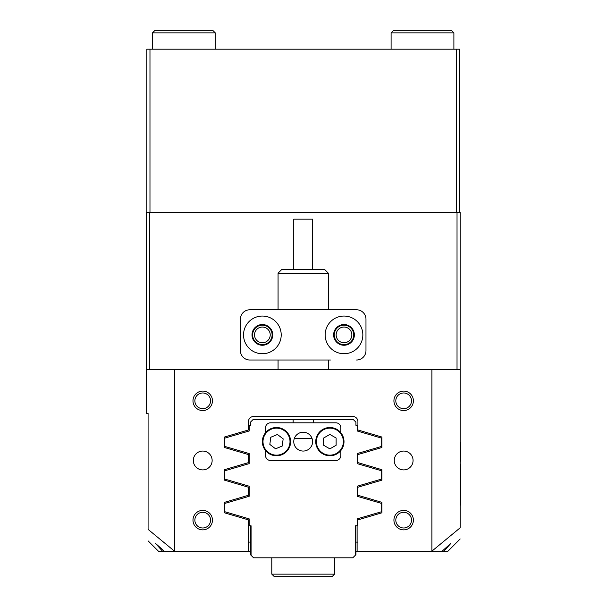 <?xml version="1.0" encoding="UTF-8"?>
<svg xmlns="http://www.w3.org/2000/svg" width="607" height="607" viewBox="0 0 607 607"><rect width="100%" height="100%" fill="white"/><g stroke="black" fill="none" stroke-linecap="round" stroke-linejoin="round"><path stroke-width="0.91" d="M460.167 538.97L447.609 551.535L357.91 551.535L357.91 519.88L381.894 512.809L381.894 502.346L357.91 495.274L357.91 487.231L381.894 480.152L381.894 469.697C370.376 466.297 370.376 466.297 381.894 469.697L357.91 462.617L357.91 454.575L381.894 447.503L381.894 437.04L357.91 429.968L357.91 421.554A5.023 5.023 0 0 0 352.887 416.531L253.483 416.531A5.023 5.023 0 0 0 248.46 421.554L248.46 429.968L224.476 437.04L224.476 447.503L248.46 454.575L248.46 462.617L224.476 469.697L224.476 480.152L248.46 487.231L248.46 495.274L224.476 502.346L224.476 512.809L248.46 519.88L248.46 551.535L162.805 551.535L155.62 543.515L164.679 551.535M334.267 334.897A9.735 9.735 0 0 1 344.002 325.162A9.735 9.735 0 0 1 353.737 334.897A9.735 9.735 0 0 1 344.002 344.632A9.735 9.735 0 0 1 334.267 334.897M351.848 334.897A7.845 7.845 0 0 0 344.002 327.044A7.845 7.845 0 0 0 336.149 334.897A7.845 7.845 0 0 0 344.002 342.743A7.845 7.845 0 0 0 351.848 334.897M252.641 334.897A9.735 9.735 0 0 1 262.368 325.162A9.735 9.735 0 0 1 272.103 334.897A9.735 9.735 0 0 1 262.368 344.632A9.735 9.735 0 0 1 252.641 334.897M270.221 334.897A7.845 7.845 0 0 0 262.368 327.044A7.845 7.845 0 0 0 254.523 334.897A7.845 7.845 0 0 0 262.368 342.743A7.845 7.845 0 0 0 270.221 334.897M393.92 520.138A9.735 9.735 0 0 1 403.655 510.404A9.735 9.735 0 0 1 413.39 520.138A9.735 9.735 0 0 1 403.655 529.865A9.735 9.735 0 0 1 393.92 520.138M411.5 520.138A7.845 7.845 0 0 0 403.655 512.285A7.845 7.845 0 0 0 395.81 520.138A7.845 7.845 0 0 0 403.655 527.984A7.845 7.845 0 0 0 411.5 520.138M393.92 400.832A9.735 9.735 0 0 1 403.655 391.098A9.735 9.735 0 0 1 413.39 400.832A9.735 9.735 0 0 1 403.655 410.56A9.735 9.735 0 0 1 393.92 400.832M411.5 400.832A7.845 7.845 0 0 0 403.655 392.979A7.845 7.845 0 0 0 395.81 400.832A7.845 7.845 0 0 0 403.655 408.678A7.845 7.845 0 0 0 411.5 400.832M192.98 400.832A9.735 9.735 0 0 1 202.715 391.098A9.735 9.735 0 0 1 212.45 400.832A9.735 9.735 0 0 1 202.715 410.56A9.735 9.735 0 0 1 192.98 400.832M210.568 400.832A7.845 7.845 0 0 0 202.715 392.979A7.845 7.845 0 0 0 194.87 400.832A7.845 7.845 0 0 0 202.715 408.678A7.845 7.845 0 0 0 210.568 400.832M192.98 520.138A9.735 9.735 0 0 1 202.715 510.404A9.735 9.735 0 0 1 212.45 520.138A9.735 9.735 0 0 1 202.715 529.865A9.735 9.735 0 0 1 192.98 520.138M210.568 520.138A7.845 7.845 0 0 0 202.715 512.285A7.845 7.845 0 0 0 194.87 520.138A7.845 7.845 0 0 0 202.715 527.984A7.845 7.845 0 0 0 210.568 520.138M212.139 460.485A9.416 9.416 0 0 0 202.715 451.062A9.416 9.416 0 0 0 193.299 460.485A9.416 9.416 0 0 0 202.715 469.901A9.416 9.416 0 0 0 212.139 460.485M413.071 460.485A9.416 9.416 0 0 0 403.655 451.062A9.416 9.416 0 0 0 394.239 460.485A9.416 9.416 0 0 0 403.655 469.901A9.416 9.416 0 0 0 413.071 460.485M443.573 551.535L450.751 543.515L441.699 551.535M457.025 369.435L457.025 212.45L460.167 212.45L460.167 369.435L146.204 369.435L146.204 413.39L148.085 413.39L148.085 529.387C148.085 544.676 148.085 544.676 148.085 529.387L174.937 551.535M148.085 540.86L158.761 551.535L162.805 551.535M431.433 551.535L460.167 527.809C460.167 542.688 460.167 542.688 460.167 527.809L460.167 369.435M431.911 369.435L431.911 551.057M174.459 369.435L174.459 551.057M146.204 369.435L146.204 212.45L149.345 212.45L149.345 369.435M457.025 212.45L149.345 212.45M381.894 480.152C370.376 483.551 370.376 483.551 381.894 480.152M357.91 551.535L355.93 551.535M250.441 551.535L248.46 551.535M357.91 542.112L355.93 542.112M250.441 542.112L248.46 542.112M325.162 334.897A18.84 18.84 0 0 0 344.002 353.737A18.84 18.84 0 0 0 362.842 334.897A18.84 18.84 0 0 0 344.002 316.057A18.84 18.84 0 0 0 325.162 334.897M333.638 334.897A10.365 10.365 0 0 0 344.002 345.254A10.365 10.365 0 0 0 354.359 334.897A10.365 10.365 0 0 0 344.002 324.533A10.365 10.365 0 0 0 333.638 334.897M243.536 334.897A18.84 18.84 0 0 0 262.368 353.737A18.84 18.84 0 0 0 281.208 334.897A18.84 18.84 0 0 0 262.368 316.057A18.84 18.84 0 0 0 243.536 334.897M252.011 334.897A10.365 10.365 0 0 0 262.368 345.254A10.365 10.365 0 0 0 272.733 334.897A10.365 10.365 0 0 0 262.368 324.533A10.365 10.365 0 0 0 252.011 334.897M365.975 319.199L365.975 350.596L365.975 319.199A9.416 9.416 0 0 0 356.559 309.782L249.811 309.782A9.416 9.416 0 0 0 240.395 319.199L240.395 350.596A9.416 9.416 0 0 0 249.811 360.012L330.413 360.012M330.413 309.782L356.559 309.782M356.559 360.012A9.416 9.416 0 0 0 365.975 350.596M281.838 269.402L324.533 269.402L328.304 273.173L278.067 273.173L281.838 269.402M293.765 269.402L293.765 219.173L312.605 219.173L312.605 269.402M312.605 441.646A9.416 9.416 0 0 0 303.189 432.23A9.416 9.416 0 0 0 293.765 441.646A9.416 9.416 0 0 0 303.189 451.062A9.416 9.416 0 0 0 312.605 441.646M265.509 432.768L265.509 427.829A5.023 5.023 0 0 1 270.532 422.806L335.838 422.806A5.023 5.023 0 0 1 340.861 427.829L340.861 432.768M340.861 450.523L340.861 455.462A5.023 5.023 0 0 1 335.838 460.485L270.532 460.485A5.023 5.023 0 0 1 265.509 455.462L265.509 450.523M274.698 455.66A14.128 14.128 0 0 1 262.482 439.847A14.128 14.128 0 0 1 278.302 427.632A14.128 14.128 0 0 1 290.51 443.444A14.128 14.128 0 0 1 274.698 455.66A14.128 14.128 0 0 0 290.51 443.444A14.128 14.128 0 0 0 278.302 427.632M277.422 434.483L270.76 437.268L269.834 444.43L275.578 448.808L282.24 446.024L283.166 438.861L277.422 434.483M329.874 455.774A14.128 14.128 0 0 1 315.746 441.646A14.128 14.128 0 0 1 329.874 427.518A14.128 14.128 0 0 1 344.002 441.646A14.128 14.128 0 0 1 329.874 455.774A14.128 14.128 0 0 0 344.002 441.646A14.128 14.128 0 0 0 329.874 427.518M329.874 434.422L323.622 438.034L323.622 445.257L329.874 448.869L336.126 445.257L336.126 438.034L329.874 434.422M334.586 574.139L332.075 576.65L274.303 576.65L271.792 574.139L334.586 574.139L334.586 557.81M460.167 442.275L460.796 442.275L460.796 461.108L460.167 461.108M460.167 464.249L460.796 464.249L460.796 505.07L460.167 505.07M303.189 419.665L252.952 419.665L250.441 422.176L250.441 425.317L249.181 425.317L249.181 430.978L224.696 438.155L224.696 446.395L249.181 453.566L249.181 463.634L224.696 470.804L224.696 479.044L249.181 486.222L249.181 496.283L224.696 503.461L224.696 511.693L249.181 518.871L249.181 525.791L251.07 525.791L251.07 555.299L253.582 557.81L352.796 557.81L355.307 555.299L355.307 525.791L357.189 525.791L357.189 518.871L381.674 511.693L381.674 503.461L357.189 496.283L357.189 486.222L381.674 479.044L381.674 470.804L357.189 463.634L357.189 453.566L381.674 446.395L381.674 438.155L357.189 430.978L357.189 425.317L355.93 425.317L355.93 422.176L353.418 419.665L303.189 419.665M294.304 438.504L312.066 438.504M313.235 422.806L313.235 419.665M293.135 419.665L293.135 422.806M251.07 555.299L250.441 554.669L250.441 525.791M355.93 525.791L355.93 554.669L355.307 555.299M357.189 463.634L357.189 453.566M249.181 453.566L249.181 463.634M249.181 486.222L249.181 496.283M357.189 496.283L357.189 486.222M146.833 212.45L146.833 49.19L459.545 49.19L459.545 212.45M149.975 49.19L149.975 212.45L456.403 212.45L456.403 49.19M391.098 32.861L393.609 30.35L451.38 30.35L453.892 32.861L391.098 32.861L391.098 49.19M152.486 32.861L154.997 30.35L212.761 30.35L215.273 32.861L152.486 32.861L152.486 49.19M278.218 428.254A13.498 13.498 0 0 0 263.112 439.923A13.498 13.498 0 0 0 274.781 455.038A13.498 13.498 0 0 0 289.888 443.368A13.498 13.498 0 0 0 278.218 428.254M329.874 428.147A13.498 13.498 0 0 0 316.376 441.646A13.498 13.498 0 0 0 329.874 455.144A13.498 13.498 0 0 0 343.372 441.646A13.498 13.498 0 0 0 329.874 428.147M460.796 451.691L460.167 451.691M460.796 495.646L460.167 495.646M278.067 369.435L278.067 360.012M278.067 309.782L278.067 273.173M328.304 369.435L328.304 360.012M328.304 309.782L328.304 273.173M271.792 574.139L271.792 557.81M453.892 49.19L453.892 32.861M215.273 32.861L215.273 49.19"/></g></svg>

